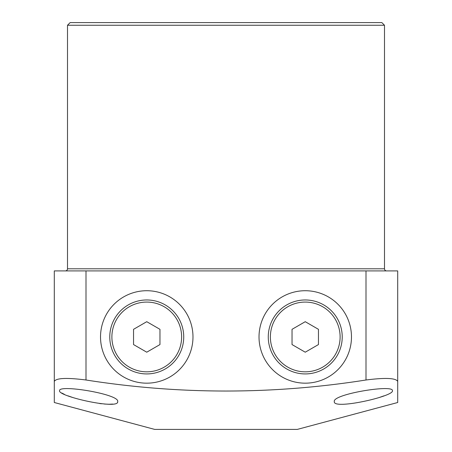 <?xml version="1.0" encoding="UTF-8"?>
<svg xmlns="http://www.w3.org/2000/svg" width="452" height="452" viewBox="0 0 452 452"><rect width="100%" height="100%" fill="white"/><g stroke="black" fill="none" stroke-linecap="round" stroke-linejoin="round"><path stroke-width="0.68" d="M109.774 336.943A36.979 36.979 0 0 1 146.753 299.964A36.979 36.979 0 0 1 183.732 336.943A36.979 36.979 0 0 1 146.753 373.928A36.979 36.979 0 0 1 109.774 336.943M146.753 352.198L159.963 344.571L159.963 329.322L146.753 321.694L133.543 329.322L133.543 344.571L146.753 352.198M366.001 270.906L85.999 270.906L85.999 379.996C179.348 394.709 272.68 394.709 366.001 379.996L366.001 270.906L397.703 270.906L397.703 381.415C395.89 378.019 385.319 377.544 366.001 379.996M100.525 336.943A46.228 46.228 0 0 0 146.753 383.172A46.228 46.228 0 0 0 192.981 336.943A46.228 46.228 0 0 0 146.753 290.721A46.228 46.228 0 0 0 100.525 336.943M259.019 336.943A46.228 46.228 0 0 1 305.247 290.721A46.228 46.228 0 0 1 351.475 336.943A46.228 46.228 0 0 1 305.247 383.172A46.228 46.228 0 0 1 259.019 336.943M117.695 401.642C119.04 410.1 57.449 396.251 59.579 390.692C58.235 384.143 120.091 394.223 117.695 401.642L117.588 402.156M392.421 390.692C394.539 396.246 333 410.1 334.305 401.642C331.937 394.217 393.709 384.149 392.421 390.692M85.999 379.996C66.721 377.544 56.155 378.019 54.296 381.415L54.296 402.506L154.68 429.4L297.32 429.4L397.703 402.506L397.703 381.415M54.296 381.415L54.296 270.906L85.999 270.906M379.827 397.302L384.002 395.845M61.817 393.025L64.433 394.376M67.975 395.839L72.292 397.336M99.666 403.54L101.474 403.76M104.474 404.048L108.966 404.246M109.158 404.246L112.723 404.077M386.607 270.906A2.113 2.113 0 0 1 384.494 268.793L384.494 25.244L67.506 25.244L67.506 268.793L384.494 268.793M65.393 270.906A2.113 2.113 0 0 0 67.506 268.793M67.506 25.244L70.15 22.6L381.85 22.6L384.494 25.244M268.268 336.943A36.979 36.979 0 0 1 305.247 299.964A36.979 36.979 0 0 1 342.226 336.943A36.979 36.979 0 0 1 305.247 373.928A36.979 36.979 0 0 1 268.268 336.943M305.247 352.198L318.457 344.571L318.457 329.322L305.247 321.694L292.037 329.322L292.037 344.571L305.247 352.198M181.619 336.943A34.866 34.866 0 0 0 146.753 302.077A34.866 34.866 0 0 0 111.887 336.943A34.866 34.866 0 0 0 146.753 371.815A34.866 34.866 0 0 0 181.619 336.943M340.113 336.943A34.866 34.866 0 0 0 305.247 302.077A34.866 34.866 0 0 0 270.381 336.943A34.866 34.866 0 0 0 305.247 371.815A34.866 34.866 0 0 0 340.113 336.943"/></g></svg>
